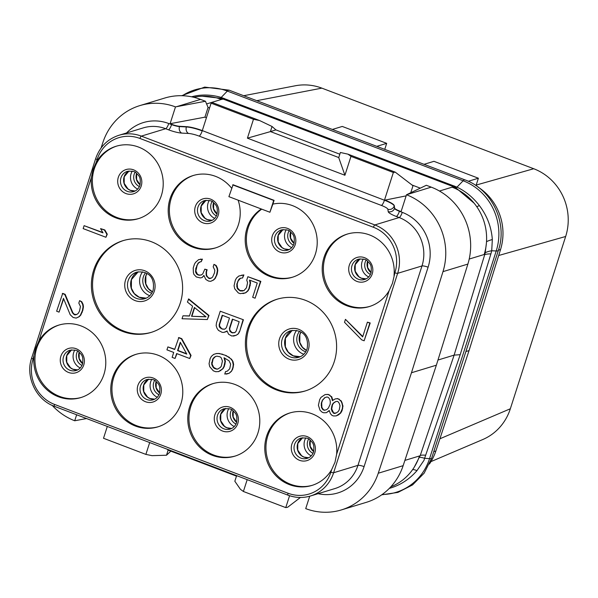 <?xml version="1.0" encoding="UTF-8"?>
<svg xmlns="http://www.w3.org/2000/svg" width="598" height="598" viewBox="0 0 598 598"><rect width="100%" height="100%" fill="white"/><g stroke="black" fill="none" stroke-linecap="round" stroke-linejoin="round"><path stroke-width="0.9" d="M242.982 293.596L245.785 292.743L248.028 290.837L249.299 288.565L250.555 282.966L250.158 283.086L249.493 280.081L257.252 283.026L252.677 297.288L255.099 298.208L260.466 281.494L247.864 276.695L246.757 280.141L247.579 282.66L246.488 287.758L243.924 290.65L240.546 291.017L238.281 289.604L237.137 288.064L236.793 284.072L238.856 279.341L240.299 278.234L242.549 277.988L243.498 275.035L238.834 276.022L236.591 277.928L235.313 280.2L234.065 285.792L234.73 288.804L238.303 292.923L240.239 293.655L245.389 292.863L247.632 290.957L248.91 288.685L250.158 283.086M250.248 285.612L249.859 285.732M394.03 275.431A37.876 35.835 -106.9 0 0 347.206 234.102A37.876 35.835 -106.9 0 0 324.041 257.342A37.876 35.835 -106.9 0 0 332.623 296.032A37.876 35.835 -106.9 0 0 369.228 306.587A37.876 35.835 -106.9 0 0 389.149 290.643L392.445 283.325L394.889 272.77A35.603 33.682 -106.9 0 0 373.451 227.277L139.939 138.452A35.603 33.682 -106.9 0 0 97.13 159.509L96.278 162.178A37.876 35.835 -106.9 0 1 116.199 146.233A37.876 35.835 -106.9 0 1 152.804 156.788A37.876 35.835 -106.9 0 1 161.385 195.471A37.876 35.835 -106.9 0 1 138.22 218.719A37.876 35.835 -106.9 0 1 91.397 177.382L93.094 169.458L96.278 162.178M336.599 454.316A37.876 35.835 -106.9 0 0 289.776 412.979A37.876 35.835 -106.9 0 0 266.611 436.226A37.876 35.835 -106.9 0 0 275.185 474.909A37.876 35.835 -106.9 0 0 311.797 485.464A37.876 35.835 -106.9 0 0 331.718 469.52L335.015 462.209L336.599 454.316L389.149 290.643M33.959 356.259A37.876 35.835 -106.9 0 0 80.79 397.595A37.876 35.835 -106.9 0 0 103.947 374.355A37.876 35.835 -106.9 0 0 95.374 335.665A37.876 35.835 -106.9 0 0 58.768 325.11A37.876 35.835 -106.9 0 0 38.84 341.054L35.663 348.342L33.107 358.927A35.603 33.682 -106.9 0 0 54.545 404.42L288.057 493.238A35.603 33.682 -106.9 0 0 330.866 472.188L331.718 469.52M257.955 432.93A37.876 35.835 -106.9 0 0 249.381 394.246A37.876 35.835 -106.9 0 0 212.768 383.692A37.876 35.835 -106.9 0 0 189.611 406.939A37.876 35.835 -106.9 0 0 198.185 445.622A37.876 35.835 -106.9 0 0 234.79 456.177A37.876 35.835 -106.9 0 0 257.955 432.93M180.955 403.643A37.876 35.835 -106.9 0 0 172.374 364.959A37.876 35.835 -106.9 0 0 135.768 354.405A37.876 35.835 -106.9 0 0 112.603 377.644A37.876 35.835 -106.9 0 0 121.185 416.335A37.876 35.835 -106.9 0 0 157.79 426.89A37.876 35.835 -106.9 0 0 180.955 403.643M334.282 361.603A47.982 45.396 -106.9 0 0 323.421 312.597A47.982 45.396 -106.9 0 0 277.053 299.232A47.982 45.396 -106.9 0 0 247.714 328.676A47.982 45.396 -106.9 0 0 258.575 377.674A47.982 45.396 -106.9 0 0 304.95 391.047A47.982 45.396 -106.9 0 0 334.282 361.603M180.282 303.022A47.982 45.396 -106.9 0 0 169.413 254.023A47.982 45.396 -106.9 0 0 123.046 240.65A47.982 45.396 -106.9 0 0 93.707 270.094A47.982 45.396 -106.9 0 0 104.575 319.093A47.982 45.396 -106.9 0 0 150.943 332.466A47.982 45.396 -106.9 0 0 180.282 303.022M243.969 290.613L239.97 290.531L237.533 287.944L237.182 283.953L238.131 281L240.575 278.205M242.549 277.988L243.894 274.916L241.248 275.282M250.555 282.966L249.949 280.253M255.099 298.208L260.855 281.374L247.864 276.695M226.575 331.554L226.986 330.873L228.623 334.26L231.852 336.039L236.27 335.246L238.355 333.834L239.634 331.554L243.416 319.758L220.243 311.214L216.454 323.01L216.155 325.656L216.977 328.175L218.442 330.388L222.157 332.353L223.772 332.413L227.023 331.113M227.367 371.134L225.551 371.597L224.758 374.056L229.176 373.264L231.419 371.358L232.697 369.086L233.631 364.474L232.966 361.461L231.501 359.249L226.156 355.563L219.212 353.47L216.476 353.53L213.673 354.39L211.43 356.296L210.152 358.568L209.061 363.666L209.726 366.679L213.299 370.797L215.721 371.724L218.853 371.537L223.024 368.712L224.295 366.439L225.394 361.341L224.482 357.948M201.22 261.715L202.401 259.136L198.626 259.622L195.583 262.328L194.462 264.107L193.206 268.046L193.393 272.531L193.887 274.37L196.323 276.956L200.36 277.935L202.131 277.509L203.888 275.416L205.847 279.475L208.597 281.075L210.698 281.322L213.269 280.088L214.869 278.489L216.461 275.237L217.395 270.625L217.059 268.293L215.751 265.587L213.964 264.353L213.18 266.813L214.809 270.191L214.51 272.838L212.604 277.076L211.161 278.182L209.39 278.616L206.796 276.523L206.146 275.17L206.123 271.851L206.751 269.885L204.815 269.152L202.752 273.884L201.309 274.99L199.052 275.237L197.116 274.497L195.651 272.284L195.785 268.472L198.005 263.247L200.091 261.834L201.22 261.715L202.004 259.255L198.626 259.622M202.131 277.509L203.97 275.671M210.698 281.322L213.658 279.969L215.258 278.369L217.164 274.131L217.784 270.505L217.448 268.173L216.14 265.467L213.964 264.353M211.206 278.152L208.814 278.13L207.192 276.403L206.534 275.05L206.512 271.731L207.147 269.765L204.815 269.152M201.421 274.901L199.448 275.117L197.504 274.377L195.867 270.999L197.123 265.407L198.394 263.127L200.278 261.819M189.716 358.516L191.054 355.451L181.755 338.67L178.847 337.564L174.668 349.486L167.881 346.907L166.939 349.852L173.719 352.439L172.142 357.35L175.05 358.456L176.634 353.545L189.716 358.516L190.665 355.571L181.366 338.789L178.458 337.683M174.743 349.247L167.881 346.907M175.05 358.456L176.948 353.665M105.936 237.279L107.274 234.207L104.829 229.968L100.561 228.615L103.006 232.854L84.101 225.663L83.159 228.608L105.936 237.279L106.885 234.326L104.441 230.088L100.561 228.615M102.811 232.51L84.101 225.663M207.342 319.541L209.001 315.49L188.744 298.963L187.406 302.027L192.586 306.206L189.431 316.043L182.988 315.796L182.039 318.741L207.342 319.541L208.605 315.609L188.348 299.082M189.476 315.908L182.988 315.796M76.85 314.428L74.458 314.406L72.829 312.687L65.137 294.313L62.708 293.394L56.638 311.207L59.06 312.134L63.478 298.365L70.198 314.712L73.12 317.478L76.185 318.091L78.757 316.865L80.356 315.266L82.419 310.534L83.04 306.909L82.703 304.569L81.395 301.87L79.609 300.637L78.824 303.096L80.453 306.475L79.519 311.087L78.248 313.359L76.806 314.466L75.034 314.899L74.062 314.526L72.44 312.806L64.741 294.433L62.319 293.506M59.06 312.134L63.68 298.851M76.185 318.091L79.145 316.746L80.745 315.146L82.808 310.414L83.428 306.789L83.092 304.449L81.784 301.751L79.609 300.637M261.319 208.994A37.876 35.835 -106.9 0 0 247.041 228.055A37.876 35.835 -106.9 0 0 255.615 266.738A37.876 35.835 -106.9 0 0 292.228 277.293A37.876 35.835 -106.9 0 0 315.385 254.053A37.876 35.835 -106.9 0 0 307.768 216.446A37.876 35.835 -106.9 0 0 272.875 204.112L274.093 200.345L233.085 184.745L228.899 196.66L269.907 212.26L273.697 200.457L232.689 184.864M231.62 188.198A37.876 35.835 -106.9 0 0 193.199 175.52A37.876 35.835 -106.9 0 0 170.041 198.768A37.876 35.835 -106.9 0 0 178.615 237.451A37.876 35.835 -106.9 0 0 215.22 248.006A37.876 35.835 -106.9 0 0 238.385 224.758A37.876 35.835 -106.9 0 0 238.124 200.173M364.137 340.785L370.207 322.965L367.396 322.165L362.657 336.913L345.457 319.339L344.508 322.285L361.708 339.866L364.137 340.785L369.818 323.084L367.396 322.165M362.784 336.524L345.457 319.339M332.757 400.301L331.8 396.848L328.242 394.388L325.11 394.568L320.939 397.401L319.661 399.673L318.413 405.265L320.057 410.303L322.165 412.209L323.623 412.762L326.359 412.702L329.244 410.49L330.395 413.681L332.017 415.408L333.475 415.961L336.211 415.894L340.382 413.069L342.288 408.83L342.594 406.184L341.929 403.179L340.95 401.146L338.842 399.24L337.384 398.687L335.127 398.933L332.398 400.653L331.412 396.967L329.304 395.061L327.846 394.508L325.11 394.568M326.359 412.702L329.281 410.729M336.211 415.894L338.528 414.855L340.77 412.949L342.049 410.677L342.983 406.064L341.338 401.026L337.773 398.567L335.127 398.933M347.797 233.93A37.876 35.835 -106.9 0 0 325.215 256.991A37.876 35.835 73.1 0 0 333.579 295.434A37.876 35.835 73.1 0 0 369.811 306.4M116.789 146.054A37.876 35.835 -106.9 0 0 94.215 169.114A37.876 35.835 73.1 0 0 102.572 207.566A37.876 35.835 73.1 0 0 138.803 218.532M243.707 95.717L295.337 85.768A53.028 50.172 73.1 0 1 321.851 88.138L533.722 168.733A53.028 50.172 73.1 0 1 565.656 236.487L510.341 408.763A53.028 50.172 73.1 0 1 482.728 439.552L430.979 461.604M498.68 255.496L565.656 236.487M439.896 438.783L510.341 408.763M477.981 187.025A53.028 50.172 73.1 0 1 500.541 249.538L469.049 350.585L435.86 450.997A53.028 50.172 73.1 0 1 429.394 464.055M476.187 185.066L533.722 168.733M256.759 100.681L321.851 88.138M376.8 146.346L386.689 143.341L384.753 149.373M468.301 181.284L478.385 178.219L433.961 161.325L424.072 164.323M386.689 143.341L342.265 126.44L332.376 129.445M469.049 350.585L465.894 351.549M202.311 96.233L220.625 98.244L223.241 99.111L221.432 99.44A53.028 50.172 -106.9 0 0 193.797 97.295M420.312 188.153L412 184.991M209.554 107.984L208.067 107.416L205.45 101.256L176.447 106.713L200.547 99.395L205.45 101.256M192.429 96.981A17.036 4.208 92.4 0 0 192.728 96.495C201.87 94.275 211.363 94.589 221.208 97.437L456.999 187.129C465.64 191.308 473.07 197.437 479.304 205.503C487.086 215.743 491.429 227.083 492.326 239.529L491.72 250.756L496.22 250.973A54.949 51.981 -106.9 0 0 463.136 180.768L227.345 91.083A54.949 51.981 -106.9 0 0 182.308 95.725M191.577 96.801L192.728 96.495M486.383 243.438L485.18 252.812L484.716 254.643L484.178 254.501A53.028 50.172 -106.9 0 0 452.11 187.181L453.269 186.613L455.691 187.66L474.139 203.208M476.703 206.616A17.036 4.268 129.2 0 0 479.304 205.503M390.815 486.817A53.028 50.172 -106.9 0 0 419.407 456.229L420.274 455.429L454.129 355.122L484.716 254.643A37.876 8.021 -163.1 0 1 490.891 253.896L460.206 354.681L454.129 355.122L437.968 360.033M485.18 252.812A37.719 10.218 -169.8 0 1 491.72 250.756L490.891 253.896M486.518 241.674A35.103 4.963 173.6 0 1 492.326 239.529M460.206 354.681L424.602 458.3L429.543 458.651L496.22 250.973A10.099 1.936 17.8 0 0 498.343 250.48C507.904 223.076 491.967 189.364 464.952 179.878L229.161 90.186A10.099 2.639 -69.2 0 0 227.345 91.083L221.208 97.437A7.669 0.837 110.1 0 1 220.625 98.244M424.573 458.412L424.027 460.296L416.926 470.686C409.481 479.2 400.615 485 390.322 488.095L389.32 488.387M425.552 455.228A37.375 7.856 -156.3 0 0 420.274 455.429L414.235 467.195M419.579 457.276A36.829 5.098 -150.7 0 1 424.602 458.307M412.62 469.617A32.516 7.557 -132.7 0 1 416.926 470.686M389.874 487.826A17.14 6.174 -90.3 0 1 390.322 488.095M208.067 107.416L204.942 117.156L170.094 123.711L175.491 106.893A60.607 57.341 -106.9 0 0 139.85 105.607L164.742 98.042A60.607 57.341 73.1 0 1 200.547 99.395M175.491 106.893L176.447 106.713M410.759 192.72L412.994 185.754L395.241 172.142L347.991 154.164L340.389 152.483L338.745 157.61L344.919 175.259L247.415 138.168L253.477 119.286L259.599 120.542L272.045 126.484L275.925 129.893L270.401 131.612L272.045 126.484M206.43 117.724L204.942 117.156M318.076 493.679A42.929 40.612 -106.9 0 0 364.077 466.612L428.101 267.201A42.929 40.612 -106.9 0 0 402.26 212.35L399.412 211.266A7.572 1.45 -162.2 0 1 394.531 208.373L394.628 208.082A7.572 1.45 17.8 0 0 399.501 210.974L401.094 211.58L406.498 194.761L431.225 187.137A60.607 57.341 73.1 0 1 467.875 264.077L436.361 365.191L403.149 465.663A60.607 57.341 73.1 0 1 366.253 502.357L341.361 509.922A60.607 57.341 -106.9 0 0 378.257 473.227L411.469 372.756L442.983 271.642A60.607 57.341 -106.9 0 0 406.498 194.761M394.628 208.082L394.299 205.719A15.152 2.9 17.8 0 0 384.544 199.934L393.357 172.493L350.981 156.377L347.991 154.164M406.139 195.867L384.454 200.225L202.296 130.603A15.152 2.9 17.8 0 0 186.471 126.664L179.594 126.29A7.572 1.45 17.8 0 1 171.686 124.317L170.094 123.711M431.225 187.137L426.322 185.275L407.126 194.462M309.712 496.213L305.72 508.629A60.607 57.341 -106.9 0 0 341.361 509.922M300.413 497.469L287.645 507.246L285.762 507.605L289.574 495.727M149.687 442.557L145.882 454.398L152.004 455.654L166.491 455.242L170.804 451.169M285.762 507.605L243.393 491.481L240.396 489.276L234.835 481.24L236.487 476.113L237.316 475.888M166.491 455.242L168.143 450.115L236.472 476.143M167.104 449.18L168.143 450.115M107.311 426.441L103.514 438.274L145.882 454.398M243.393 491.481L247.191 479.648M86.546 418.54L74.72 420.768L76.641 414.773M52.205 405.392A60.607 57.341 -106.9 0 0 74.72 420.768M139.85 105.607A60.607 57.341 -106.9 0 0 102.953 142.302L101.069 148.005M253.477 119.286L211.101 103.17L212.35 102.572L259.599 120.542M211.101 103.17L202.296 130.603M339.836 154.209L275.925 129.893M247.415 138.168L270.401 131.612M344.919 175.259L350.981 156.377M393.357 172.493L395.241 172.142M270.431 131.567L338.76 157.558M436.361 365.191L411.469 372.756M476.008 185.627L478.385 178.219M312.38 485.284A37.876 35.835 73.1 0 1 276.149 474.319A37.876 35.835 73.1 0 1 267.784 435.867A37.876 35.835 -106.9 0 1 290.359 412.807M235.38 455.99A37.876 35.835 73.1 0 1 199.141 445.032A37.876 35.835 73.1 0 1 190.784 406.58A37.876 35.835 -106.9 0 1 213.359 383.52M158.373 426.703A37.876 35.835 73.1 0 1 122.142 415.737A37.876 35.835 73.1 0 1 113.784 377.286A37.876 35.835 -106.9 0 1 136.359 354.233M81.373 397.416A37.876 35.835 73.1 0 1 45.142 386.45A37.876 35.835 73.1 0 1 36.777 347.999A37.876 35.835 -106.9 0 1 59.352 324.938M215.811 247.819A37.876 35.835 73.1 0 1 179.572 236.853A37.876 35.835 73.1 0 1 171.215 198.409A37.876 35.835 -106.9 0 1 193.789 175.349M274.093 200.345L273.697 200.457M269.907 212.26L272.875 204.112M261.737 209.151A37.876 35.835 -106.9 0 0 248.215 227.696A37.876 35.835 73.1 0 0 256.579 266.147A37.876 35.835 73.1 0 0 292.811 277.113M305.533 390.86A47.982 45.396 73.1 0 1 259.532 377.084A47.982 45.396 73.1 0 1 248.888 328.317A47.982 45.396 -106.9 0 1 277.636 299.06M151.526 332.286A47.982 45.396 73.1 0 1 105.532 318.502A47.982 45.396 73.1 0 1 94.88 269.735A47.982 45.396 -106.9 0 1 123.637 240.478M242.549 290.957L242.16 291.077M240.934 290.897L240.546 291.017M260.855 281.374L260.466 281.494M249.299 288.565L248.91 288.685M248.028 290.837L247.632 290.957M245.785 292.743L245.389 292.863M243.894 274.916L243.498 275.035M239.245 279.221L238.856 279.341M238.131 281L237.735 281.12M237.182 283.953L236.793 284.072M237.04 286.106L236.644 286.225M237.533 287.944L237.137 288.064M238.669 289.484L238.281 289.604M239.97 290.531L239.574 290.65M223.772 332.413L226.186 331.673M243.416 319.758L220.243 311.214M239.634 331.554L243.027 319.878M238.355 333.834L239.237 331.673M236.27 335.246L237.967 333.953M233.467 336.098L235.881 335.366M239.17 321.717L236.173 331.06L235.216 332.353L232.316 332.907L230.051 331.494L229.385 328.481L232.383 319.138L239.17 321.717M222.62 329.214L219.87 327.622L219.219 326.269L219.204 324.609L222.209 315.266L229.475 318.031L226.478 327.375L225.521 328.661L224.235 329.281L221.17 328.661M234.192 332.839L231.74 332.421L229.789 330.021L229.781 328.362L232.704 319.257M232.712 332.787L232.316 332.907M231.74 332.421L231.351 332.533M230.439 331.374L230.051 331.494M229.789 330.021L229.4 330.141M229.781 328.362L229.385 328.481M224.497 329.154L223.017 329.102M221.559 328.549L219.608 326.149L219.601 324.49L222.523 315.385M219.601 324.49L219.204 324.609M219.608 326.149L219.219 326.269M220.266 327.502L219.87 327.622M218.457 371.657L222.635 368.831L223.906 366.559L224.998 361.461L224.011 357.768L229.027 360.781L230.656 364.16L229.722 368.772L227.322 371.171L225.551 371.597M220.782 370.618L220.385 370.738M219.212 353.47L216.08 353.65M222.762 354.27L218.823 353.59M226.156 355.563L222.374 354.39M229.393 357.342L225.767 355.683M231.501 359.249L229.004 357.462M232.966 361.461L231.112 359.368M233.631 364.474L233.242 364.593L232.577 361.581M233.325 367.112L232.936 367.232L233.242 364.593M232.697 369.086L232.301 369.198L232.936 367.232M231.419 371.358L232.301 369.198M229.176 373.264L231.03 371.478M226.373 374.116L228.787 373.384M225.394 361.341L224.998 361.461M225.087 363.98L224.699 364.1M224.295 366.439L223.906 366.559M223.024 368.712L222.635 368.831M217.635 369.138L214.57 368.525L213.277 367.478L211.64 364.1L212.739 359.002L215.138 356.602L216.91 356.169L219.974 356.789L221.267 357.828L222.419 361.028L221.327 366.126L220.363 367.419L217.635 369.138M217.896 369.018L216.028 369.078M216.416 368.959L213.665 367.359L212.036 363.98L213.127 358.882L215.482 356.52M214.966 368.405L214.57 368.525M213.665 367.359L213.277 367.478M212.529 365.827L212.141 365.946M212.036 363.98L211.64 364.1M212.021 362.321L211.632 362.44M213.127 358.882L212.739 359.002M214.084 357.589L213.695 357.709M199.194 262.335L198.805 262.447M198.394 263.127L198.005 263.247M197.123 265.407L196.735 265.527M196.174 268.353L195.785 268.472M195.867 270.999L195.479 271.118M196.039 272.165L195.651 272.284M196.697 273.518L196.301 273.637M197.504 274.377L197.116 274.497M199.448 275.117L199.052 275.237M207.147 269.765L206.751 269.885M206.512 271.731L206.123 271.851M206.534 275.05L206.146 275.17M207.192 276.403L206.796 276.523M208.814 278.13L208.418 278.242M209.778 278.496L209.39 278.616M216.14 265.467L215.751 265.587M217.448 268.173L217.059 268.293M217.784 270.505L217.395 270.625M217.164 274.131L216.775 274.25M216.85 275.117L216.461 275.237M215.258 278.369L214.869 278.489M213.658 279.969L213.269 280.088M200.786 259.076L200.397 259.196M202.401 259.136L202.004 259.255M191.054 355.451L190.665 355.571M181.755 338.67L181.366 338.789M180.26 342.235L186.785 354.098L177.576 350.592L180.26 342.235M186.598 353.754L177.972 350.473L180.484 342.639M177.972 350.473L177.576 350.592M104.829 229.968L104.441 230.088M107.274 234.207L106.885 234.326M209.001 315.49L208.605 315.609M206.033 316.843L191.532 316.29L194.372 307.439L206.033 316.843M205.862 316.701L191.532 316.29M191.921 316.17L194.649 307.664M65.137 294.313L64.741 294.433M72.829 312.687L72.44 312.806M74.458 314.406L74.062 314.526M75.423 314.78L75.034 314.899M81.784 301.751L81.395 301.87M83.092 304.449L82.703 304.569M83.428 306.789L83.04 306.909M82.808 310.414L82.419 310.534M82.18 312.38L81.784 312.5M80.745 315.146L80.356 315.266M79.145 316.746L78.757 316.865M370.207 322.965L369.818 323.084M332.623 399.367L332.234 399.486M337.773 398.567L337.384 398.687M339.23 399.12L338.842 399.24M341.338 401.026L340.95 401.146M342.318 403.059L341.929 403.179M342.983 406.064L342.594 406.184M342.676 408.711L342.288 408.83M342.049 410.677L341.66 410.796M340.77 412.949L340.382 413.069M338.528 414.855L338.139 414.975M328.833 411.17L328.444 411.289M328.242 394.388L327.846 394.508M329.692 394.942L329.304 395.061M331.8 396.848L331.412 396.967M321.926 401.086L324.647 397.707L327.061 396.967L328.511 397.52L329.976 399.733L330.313 402.073L330.171 404.218L328.422 407.971L326.822 409.57L324.408 410.303L322.957 409.75L321.492 407.537L321.298 403.052L323.047 399.307M339.23 409.877L338.117 411.656L336.031 413.069L334.26 413.502L332.152 411.596L331.329 409.077L332.107 404.958L333.228 403.172L335.314 401.759L337.078 401.333L338.049 401.699L339.186 403.239L340.008 405.758L339.23 409.877M323.436 399.187L325.035 397.588L327.061 396.967M324.796 410.183L323.346 409.63L321.881 407.417L321.687 402.932L322.322 400.966M325.035 397.588L324.647 397.707M323.346 409.63L322.957 409.75M321.881 407.417L321.492 407.537M321.545 405.085L321.148 405.205M321.687 402.932L321.298 403.052M336.083 413.031L333.684 413.009L331.718 408.957L332.503 404.839L333.617 403.059L335.65 401.677M334.656 413.382L334.26 413.502M333.684 413.009L333.295 413.128M332.548 411.476L332.152 411.596M331.718 408.957L331.329 409.077M331.868 406.804L331.479 406.924M332.503 404.839L332.107 404.958M333.617 403.059L333.228 403.172M91.397 177.382L38.84 341.054M330.866 472.188A2.272 0.434 17.8 0 0 333.617 472.749L397.64 273.338A37.876 35.835 -106.9 0 0 374.834 224.938L141.322 136.12A37.876 35.835 -106.9 0 0 118.95 135.275C107.558 139.028 99.799 146.809 95.673 158.605L31.649 358.015C25.079 376.718 36.112 399.95 54.44 406.326A2.272 0.591 110.8 0 0 54.568 406.326M394.889 272.77A2.272 0.434 17.8 0 0 397.64 273.338L421.986 265.946A37.876 35.835 -106.9 0 0 399.172 217.545L396.325 216.461A12.625 2.414 -162.2 0 1 388.199 211.64L387.87 209.278A10.099 1.936 17.8 0 0 381.375 205.42L199.119 136.097A10.099 1.936 17.8 0 0 188.572 133.466L181.695 133.092A12.625 2.414 -162.2 0 1 168.509 129.803L165.661 128.72A37.876 35.835 -106.9 0 0 143.288 127.882L118.95 135.275M373.451 227.277A2.272 0.591 -69.2 0 1 374.834 224.938L399.172 217.545A5.053 1.323 -69.2 0 0 402.26 212.35M139.939 138.452A2.272 0.591 -69.2 0 1 141.322 136.12L165.661 128.72A5.053 1.323 -69.2 0 0 168.741 123.524A42.929 40.612 -106.9 0 0 126.567 132.958M97.13 159.509A2.272 0.434 -162.2 0 1 95.673 158.605M33.107 358.927A2.272 0.434 -162.2 0 1 31.649 358.015M141.21 186.053A12.693 12.005 73.1 0 1 125.954 193.558A12.693 12.005 73.1 0 1 118.307 177.344A12.693 12.005 -106.9 0 1 133.571 169.839A12.693 12.005 -106.9 0 1 141.21 186.053M127.449 171.32A10.607 10.031 -106.9 0 0 120.96 177.823A10.607 10.031 73.1 0 0 123.367 188.654A10.607 10.031 73.1 0 0 133.616 191.614C136.673 190.635 138.788 188.497 139.969 185.201C141.24 176.074 138.273 175.513 136.202 173.031C135.387 171.544 132.472 170.976 127.449 171.32M135.126 191.001A10.607 10.031 73.1 0 1 124.092 176.873A10.607 10.031 -106.9 0 1 129.041 170.983L124.22 176.776L124.182 183.354L127.965 188.923L130.327 190.306L135.133 190.994M137.682 189.088A12.371 11.706 73.1 0 1 131.104 173.652A12.371 11.706 -106.9 0 1 132.233 171.148M139.424 186.576A9.852 9.314 73.1 0 1 134.169 174.28A9.852 9.314 -106.9 0 1 135.073 172.269M136.591 173.345A9.852 9.314 -106.9 0 0 136.516 173.57A9.852 9.314 73.1 0 0 140.082 184.842M500.541 249.538L498.44 250.173M435.86 450.997L433.767 451.632M455.691 187.66A7.669 3.125 111.6 0 0 456.999 187.129L463.136 180.768A10.099 2.639 -69.2 0 1 464.952 179.878M382.174 494.494A54.949 51.981 -106.9 0 0 429.543 458.651A10.099 1.936 17.8 0 0 431.666 458.15L498.343 250.48M221.432 99.44L206.594 103.947M452.11 187.181L439.448 191.031M224.175 98.438A7.572 1.981 110.8 0 1 223.241 99.111L453.269 186.613A7.572 1.981 110.8 0 0 454.211 185.941M484.178 254.501L469.206 259.054M396.325 216.461A5.053 1.323 -69.2 0 0 399.412 211.266L399.501 210.974M199.119 136.097A5.053 1.323 -69.2 0 0 202.199 130.895A15.152 2.9 17.8 0 0 186.382 126.955L179.505 126.582A7.572 1.45 -162.2 0 1 171.589 124.608L171.686 124.317M168.509 129.803A5.053 1.323 -69.2 0 0 171.589 124.608L168.741 123.524M388.199 211.64A5.053 4.934 -7.9 0 0 394.531 208.373L394.299 205.719M387.87 209.278A5.053 4.934 -7.9 0 0 394.202 206.011A15.152 2.9 17.8 0 0 384.454 200.225A5.053 1.323 -69.2 0 1 381.375 205.42M428.101 267.201A5.053 0.964 17.8 0 0 421.986 265.946L357.955 465.356L333.617 472.749A37.876 35.835 -106.9 0 1 310.459 495.996A37.876 35.835 -106.9 0 1 288.079 495.151A2.272 0.591 110.8 0 1 287.952 495.151C295.457 497.932 302.962 498.209 310.459 495.996L334.798 488.603A37.876 35.835 -106.9 0 0 357.955 465.356A5.053 0.964 17.8 0 1 364.077 466.612M179.594 126.29L179.505 126.582A5.053 3.999 -86.9 0 0 181.695 133.092M188.572 133.466A5.053 3.999 -86.9 0 1 186.382 126.955L186.471 126.664M54.545 404.42A2.272 0.591 110.8 0 0 54.44 406.326L287.952 495.151A2.272 0.591 110.8 0 1 288.057 493.238M378.257 473.227L403.149 465.663M419.497 455.96L404.891 460.4M442.983 271.642L467.875 264.077M310.168 440.098A9.852 9.314 -106.9 0 0 310.093 440.315A9.852 9.314 73.1 0 0 313.658 451.587M312.993 453.329A9.852 9.314 73.1 0 1 307.746 441.032A9.852 9.314 -106.9 0 1 308.65 439.022M305.81 437.9A12.371 11.706 -106.9 0 0 304.681 440.405A12.371 11.706 73.1 0 0 311.259 455.84M308.71 457.747L303.896 457.059L301.541 455.676L297.752 450.107L297.797 443.529L302.633 437.729A10.607 10.031 -106.9 0 0 297.669 443.626A10.607 10.031 73.1 0 0 308.703 457.754M307.185 458.36A10.607 10.031 73.1 0 1 296.937 455.407A10.607 10.031 73.1 0 1 294.537 444.576A10.607 10.031 -106.9 0 1 301.026 438.065C306.049 437.721 308.964 438.297 309.779 439.784C311.85 442.266 314.817 442.826 313.546 451.946C312.365 455.25 310.242 457.388 307.185 458.36M314.787 452.806A12.693 12.005 -106.9 0 0 307.14 436.585A12.693 12.005 -106.9 0 0 291.884 444.097A12.693 12.005 73.1 0 0 299.523 460.31A12.693 12.005 73.1 0 0 314.787 452.806M233.16 410.811A9.852 9.314 -106.9 0 0 233.085 411.028A9.852 9.314 73.1 0 0 236.651 422.3M235.993 424.034A9.852 9.314 73.1 0 1 230.738 411.738A9.852 9.314 -106.9 0 1 231.65 409.735M228.81 408.613A12.371 11.706 -106.9 0 0 227.681 411.11A12.371 11.706 73.1 0 0 234.259 426.546M231.71 428.46L226.896 427.764L224.534 426.389L220.752 420.82L220.789 414.242L225.625 408.441A10.607 10.031 -106.9 0 0 220.662 414.332A10.607 10.031 73.1 0 0 231.695 428.46M230.185 429.072A10.607 10.031 73.1 0 1 219.937 426.12A10.607 10.031 73.1 0 1 217.537 415.289A10.607 10.031 -106.9 0 1 224.018 408.778C229.041 408.434 231.964 409.01 232.772 410.49C234.842 412.979 237.817 413.539 236.546 422.659C235.358 425.963 233.242 428.101 230.185 429.072M237.78 423.519A12.693 12.005 -106.9 0 0 230.14 407.298A12.693 12.005 -106.9 0 0 214.884 414.803A12.693 12.005 73.1 0 0 222.523 431.023A12.693 12.005 73.1 0 0 237.78 423.519M156.16 381.517A9.852 9.314 -106.9 0 0 156.085 381.741A9.852 9.314 73.1 0 0 159.651 393.013M158.993 394.747A9.852 9.314 73.1 0 1 153.738 382.451A9.852 9.314 -106.9 0 1 154.643 380.44M151.802 379.319A12.371 11.706 -106.9 0 0 150.674 381.823A12.371 11.706 73.1 0 0 157.252 397.259M148.61 379.154A10.607 10.031 -106.9 0 0 143.662 385.045A10.607 10.031 73.1 0 0 154.695 399.172L149.896 398.477L147.534 397.094L143.752 391.526L143.789 384.948L148.625 379.154M153.185 399.785A10.607 10.031 73.1 0 1 142.937 396.825A10.607 10.031 73.1 0 1 140.53 385.994A10.607 10.031 -106.9 0 1 147.018 379.491C152.042 379.147 154.964 379.715 155.772 381.203C157.842 383.684 160.81 384.245 159.546 393.372C158.358 396.668 156.242 398.806 153.185 399.785M160.78 394.224A12.693 12.005 -106.9 0 0 153.14 378.011A12.693 12.005 -106.9 0 0 137.876 385.516A12.693 12.005 73.1 0 0 145.523 401.729A12.693 12.005 73.1 0 0 160.78 394.224M79.16 352.229A9.852 9.314 -106.9 0 0 79.086 352.446A9.852 9.314 73.1 0 0 82.651 363.719M81.986 365.46A9.852 9.314 73.1 0 1 76.738 353.164A9.852 9.314 -106.9 0 1 77.643 351.153M74.802 350.032A12.371 11.706 -106.9 0 0 73.674 352.536A12.371 11.706 73.1 0 0 80.252 367.972M77.703 369.878L72.889 369.19L70.534 367.807L66.744 362.239L66.789 355.661L71.625 349.86A10.607 10.031 -106.9 0 0 66.662 355.758A10.607 10.031 73.1 0 0 77.695 369.885M76.178 370.491A10.607 10.031 73.1 0 1 65.93 367.538A10.607 10.031 73.1 0 1 63.53 356.707A10.607 10.031 -106.9 0 1 70.018 350.196C75.042 349.852 77.957 350.428 78.772 351.916C80.842 354.397 83.81 354.958 82.539 364.077C81.358 367.381 79.235 369.519 76.178 370.491M83.78 364.937A12.693 12.005 -106.9 0 0 76.133 348.716A12.693 12.005 -106.9 0 0 60.876 356.221A12.693 12.005 73.1 0 0 68.516 372.442A12.693 12.005 73.1 0 0 83.78 364.937M213.591 202.632A9.852 9.314 -106.9 0 0 213.516 202.857A9.852 9.314 73.1 0 0 217.081 214.129M216.424 215.863A9.852 9.314 73.1 0 1 211.169 203.567A9.852 9.314 -106.9 0 1 212.081 201.563M209.24 200.442A12.371 11.706 -106.9 0 0 208.111 202.939A12.371 11.706 73.1 0 0 214.689 218.375M206.048 200.27A10.607 10.031 -106.9 0 0 201.092 206.161A10.607 10.031 73.1 0 0 212.126 220.288L207.327 219.593L204.965 218.218L201.182 212.649L201.22 206.071L206.056 200.27M210.616 220.901A10.607 10.031 73.1 0 1 200.367 217.949A10.607 10.031 73.1 0 1 197.968 207.117A10.607 10.031 -106.9 0 1 204.449 200.607C209.472 200.263 212.395 200.838 213.202 202.318C215.273 204.8 218.248 205.361 216.977 214.488C215.788 217.792 213.673 219.929 210.616 220.901M218.21 215.34A12.693 12.005 -106.9 0 0 210.571 199.127A12.693 12.005 -106.9 0 0 195.314 206.631A12.693 12.005 73.1 0 0 202.954 222.852A12.693 12.005 73.1 0 0 218.21 215.34M295.218 244.634A12.693 12.005 73.1 0 1 279.954 252.139A12.693 12.005 73.1 0 1 272.314 235.918A12.693 12.005 -106.9 0 1 287.571 228.414A12.693 12.005 -106.9 0 1 295.218 244.634M281.456 229.894A10.607 10.031 -106.9 0 0 274.968 236.404A10.607 10.031 73.1 0 0 277.367 247.236A10.607 10.031 73.1 0 0 287.616 250.188C290.673 249.216 292.796 247.079 293.977 243.775C295.248 234.655 292.28 234.095 290.209 231.613C289.395 230.125 286.479 229.55 281.456 229.894M283.063 229.557L278.227 235.358L278.182 241.936L281.972 247.505L284.327 248.888L289.14 249.575A10.607 10.031 73.1 0 1 278.1 235.455A10.607 10.031 -106.9 0 1 283.048 229.557M291.689 247.669A12.371 11.706 73.1 0 1 285.111 232.233A12.371 11.706 -106.9 0 1 286.24 229.729M293.424 245.158A9.852 9.314 73.1 0 1 288.176 232.861A9.852 9.314 -106.9 0 1 289.081 230.85M290.591 231.927A9.852 9.314 -106.9 0 0 290.523 232.144A9.852 9.314 73.1 0 0 294.089 243.416M367.598 261.214A9.852 9.314 -106.9 0 0 367.523 261.438A9.852 9.314 73.1 0 0 371.089 272.71M370.431 274.445A9.852 9.314 73.1 0 1 365.176 262.148A9.852 9.314 -106.9 0 1 366.081 260.137M363.24 259.016A12.371 11.706 -106.9 0 0 362.111 261.52A12.371 11.706 73.1 0 0 368.689 276.956M360.048 258.852A10.607 10.031 -106.9 0 0 355.1 264.742A10.607 10.031 73.1 0 0 366.133 278.87L361.334 278.175L358.972 276.792L355.19 271.223L355.227 264.645L360.063 258.852M364.623 279.483A10.607 10.031 73.1 0 1 354.367 276.523A10.607 10.031 73.1 0 1 351.968 265.691A10.607 10.031 -106.9 0 1 358.456 259.188C363.479 258.844 366.395 259.412 367.209 260.9C369.28 263.382 372.248 263.942 370.977 273.069C369.796 276.373 367.673 278.511 364.623 279.483M372.218 273.921A12.693 12.005 -106.9 0 0 364.578 257.708A12.693 12.005 -106.9 0 0 349.314 265.213A12.693 12.005 73.1 0 0 356.961 281.426A12.693 12.005 73.1 0 0 372.218 273.921M300.906 332.107A12.625 11.945 -106.9 0 0 299.74 334.693A12.625 11.945 73.1 0 0 306.482 350.458M305.765 351.796A12.625 11.945 73.1 0 1 297.393 335.403A12.625 11.945 -106.9 0 1 299.561 331.389M296.571 330.425A15.152 14.337 -106.9 0 0 294.328 334.775A15.152 14.337 73.1 0 0 303.814 354.263M292.243 330.358A13.889 13.141 -106.9 0 0 285.291 338.296A13.889 13.141 73.1 0 0 300.256 356.729M298.731 357.305A13.889 13.141 73.1 0 1 285.306 353.433A13.889 13.141 73.1 0 1 282.166 339.253A13.889 13.141 -106.9 0 1 290.658 330.724C303.014 329.072 309.181 336.779 307.095 348.873C305.556 353.201 302.767 356.012 298.731 357.305M308.336 349.733A15.974 15.114 -106.9 0 0 298.716 329.319A15.974 15.114 -106.9 0 0 279.513 338.767A15.974 15.114 73.1 0 0 289.126 359.181A15.974 15.114 73.1 0 0 308.336 349.733M146.899 273.525A12.625 11.945 -106.9 0 0 145.733 276.112A12.625 11.945 73.1 0 0 152.475 291.876M151.757 293.222A12.625 11.945 73.1 0 1 143.385 276.822A12.625 11.945 -106.9 0 1 145.561 272.808M142.563 271.843A15.152 14.337 -106.9 0 0 140.321 276.194A15.152 14.337 73.1 0 0 149.806 295.689M138.243 271.776A13.889 13.141 -106.9 0 0 131.291 279.722A13.889 13.141 73.1 0 0 146.248 298.148L139.214 297.228L134.288 293.573L131.366 288.221L131.418 279.625L138.25 271.776M144.723 298.723A13.889 13.141 73.1 0 1 131.306 294.859A13.889 13.141 73.1 0 1 128.159 280.671A13.889 13.141 -106.9 0 1 136.65 272.15C149.014 270.49 155.174 278.197 153.095 290.299C151.548 294.62 148.76 297.43 144.723 298.723M154.329 291.151A15.974 15.114 -106.9 0 0 144.709 270.745A15.974 15.114 -106.9 0 0 125.505 280.185A15.974 15.114 73.1 0 0 135.126 300.6A15.974 15.114 73.1 0 0 154.329 291.151M136.665 173.413L136.606 179.579L140.104 184.745M181.74 95.71L204.68 87.099L229.161 90.186M431.666 458.15L424.161 473.138L412.553 484.926L397.939 492.393L381.718 494.815M310.235 440.158L310.183 446.332L313.681 451.497M233.235 410.871L233.175 417.045L236.681 422.21M156.235 381.584L156.175 387.758L159.673 392.916M79.228 352.289L79.175 358.464L82.674 363.629M213.665 202.7L213.606 208.874L217.111 214.039M290.665 231.987L290.613 238.161L294.111 243.326M367.673 261.281L367.613 267.456L371.111 272.613M300.958 332.137L299.867 334.596L299.815 342.415L302.476 347.281L306.505 350.398M292.258 330.358L285.418 338.206L285.366 346.803L288.288 352.147L293.214 355.81L300.263 356.722M146.951 273.563L145.86 276.014L145.815 283.833L148.468 288.699L152.505 291.824"/></g></svg>
